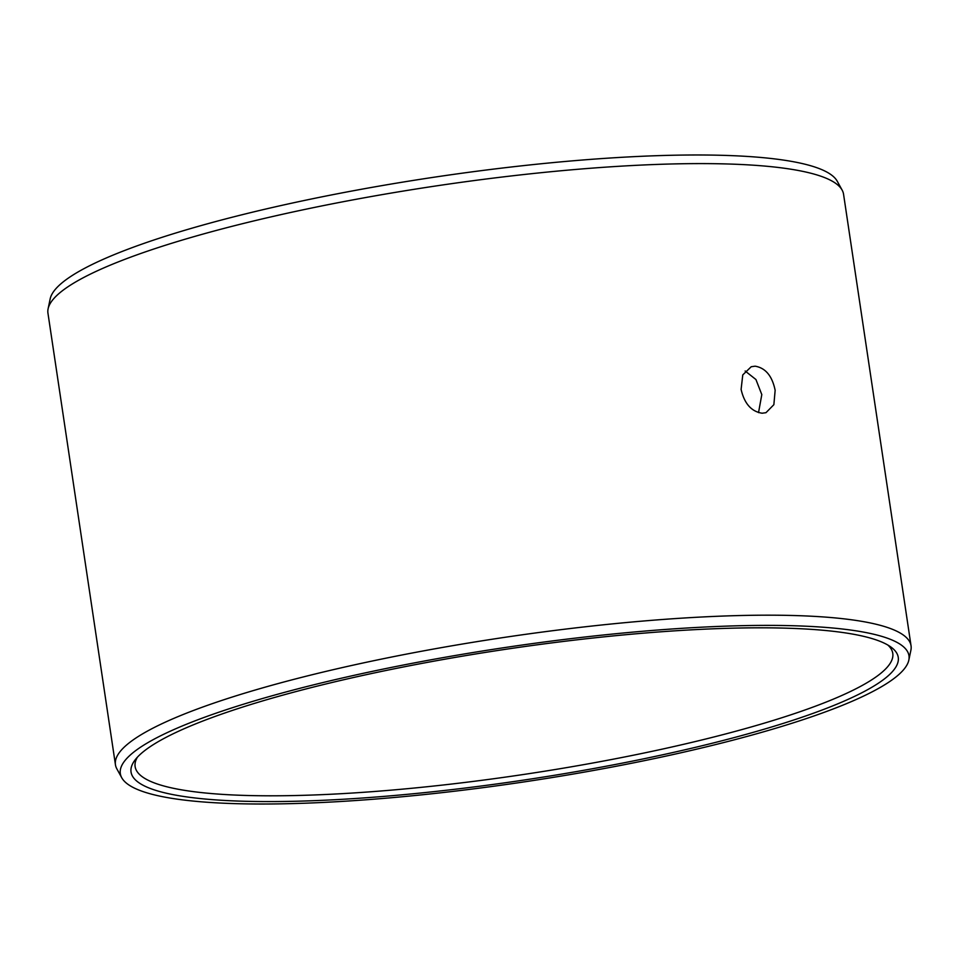 <?xml version="1.0" encoding="UTF-8"?>
<svg xmlns="http://www.w3.org/2000/svg" width="959" height="959" viewBox="0 0 959 959"><rect width="100%" height="100%" fill="white"/><g stroke="black" fill="none" stroke-linecap="round" stroke-linejoin="round"><path stroke-width="1.44" d="M887.866 645.059A383.037 65.2 171.5 0 1 892.781 653.379A383.037 65.2 171.5 0 1 664.791 748.571A383.037 65.2 171.5 0 1 248.129 795.514A383.037 65.2 -8.5 0 1 135.123 766.613A383.037 65.2 -8.5 0 1 137.389 757.214M755.117 366.182C765.522 367.932 772.199 375.976 775.148 390.301L773.865 404.686L765.977 412.682L762.141 413.221C751.4 411.567 744.388 403.631 741.103 389.414L742.769 374.909L751.221 366.734L755.117 366.182M758.533 412.622L761.806 394.593L755.944 379.536L745.143 371.001M910.894 650.214A402.229 68.461 171.5 0 0 911.05 645.839A402.229 68.461 171.5 0 0 792.374 615.486A402.229 68.461 -8.5 0 0 354.842 664.779A402.229 68.461 -8.5 0 0 115.44 764.743A402.229 68.461 -8.5 0 0 116.866 768.878L121.733 777.737A398.704 67.861 -8.5 0 1 346.331 677.078A398.704 67.861 -8.5 0 1 791.343 625.688A398.704 67.861 171.5 0 1 908.832 660.104L910.894 650.214M911.05 645.839L843.56 194.257A402.229 68.461 171.5 0 0 842.134 190.122A402.229 68.461 171.5 0 0 724.884 163.905A402.229 68.461 -8.5 0 0 298.908 210.692A402.229 68.461 -8.5 0 0 48.106 308.786A402.229 68.461 -8.5 0 0 47.95 313.161L115.44 764.743M245.492 801.292A387.868 66.015 171.5 0 0 697.337 746.881A387.868 66.015 171.5 0 0 890.803 646.953A387.868 66.015 171.5 0 0 783.815 628.109A387.868 66.015 -8.5 0 0 392.998 669.058A387.868 66.015 -8.5 0 0 135.123 759.888A387.868 66.015 -8.5 0 0 245.492 801.292M121.733 777.737A398.704 67.861 -8.5 0 0 237.964 803.714A398.704 67.861 171.5 0 0 660.212 757.346A398.704 67.861 171.5 0 0 908.832 660.104M48.106 308.786L50.168 298.896A398.704 67.861 -8.5 0 1 298.788 201.654A398.704 67.861 -8.5 0 1 721.036 155.286A398.704 67.861 171.5 0 1 837.267 181.263L842.134 190.122"/></g></svg>
